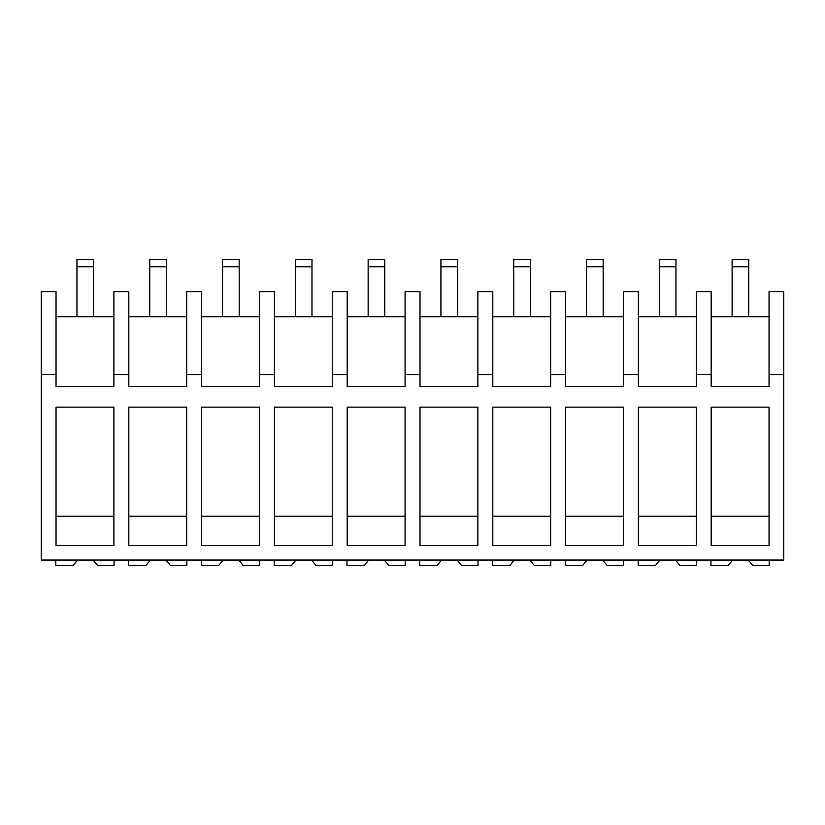 <?xml version="1.0" encoding="UTF-8"?>
<svg xmlns="http://www.w3.org/2000/svg" width="825" height="825" viewBox="0 0 825 825"><rect width="100%" height="100%" fill="white"/><g stroke="black" fill="none" stroke-linecap="round" stroke-linejoin="round"><path stroke-width="1.24" d="M41.25 374.632L41.25 291.751L56.028 291.751L56.028 386.543L113.902 386.543L113.902 374.632L128.813 374.632L128.813 386.543L186.697 386.543L186.697 374.632L201.609 374.632L201.609 386.543L259.493 386.543L259.493 374.632L274.405 374.632L274.405 386.543L332.279 386.543L332.279 374.632L347.201 374.632L347.201 386.543L405.075 386.543L405.075 374.632L419.997 374.632L419.997 386.543L477.871 386.543L477.871 374.632L492.793 374.632L492.793 386.543L550.667 386.543L550.667 374.632L565.579 374.632L565.579 386.543L623.463 386.543L623.463 374.632L638.375 374.632L638.375 386.543L696.259 386.543L696.259 374.632L711.171 374.632L711.171 386.543L769.044 386.543L769.044 374.632L783.75 374.632L783.75 560.041L41.25 560.041L41.25 374.632L56.028 374.632M113.902 407.127L113.902 545.49L56.028 545.49L56.028 407.127L113.902 407.127M128.813 407.127L186.697 407.127L186.697 545.49L128.813 545.49L128.813 407.127M347.201 545.49L405.075 545.49L405.075 407.127L347.201 407.127L347.201 545.49M565.579 407.127L565.579 545.49L623.463 545.49L623.463 407.127L565.579 407.127M492.793 407.127L492.793 545.49L550.667 545.49L550.667 407.127L492.793 407.127M419.997 407.127L477.871 407.127L477.871 545.49L419.997 545.49L419.997 407.127M274.405 545.49L332.279 545.49L332.279 407.127L274.405 407.127L274.405 545.49M259.493 407.127L259.493 545.49L201.609 545.49L201.609 407.127L259.493 407.127M638.375 545.49L696.259 545.49L696.259 407.127L638.375 407.127L638.375 545.49M711.171 407.127L711.171 545.49L769.044 545.49L769.044 407.127L711.171 407.127M113.902 374.632L113.902 291.751L128.813 291.751L128.813 374.632M113.902 316.707L56.028 316.707M56.028 516.254L113.902 516.254M711.171 374.632L711.171 291.751L696.259 291.751L696.259 374.632M769.044 316.707L711.171 316.707M783.75 374.632L783.75 291.751L769.044 291.751L769.044 374.632M711.171 516.254L769.044 516.254M186.697 316.707L128.813 316.707M186.697 374.632L186.697 291.751L201.609 291.751L201.609 374.632M128.813 516.254L186.697 516.254M259.493 316.707L201.609 316.707M259.493 374.632L259.493 291.751L274.405 291.751L274.405 374.632M201.609 516.254L259.493 516.254M332.279 316.707L274.405 316.707M332.279 374.632L332.279 291.751L347.201 291.751L347.201 374.632M274.405 516.254L332.279 516.254M405.075 316.707L347.201 316.707M405.075 374.632L405.075 291.751L419.997 291.751L419.997 374.632M347.201 516.254L405.075 516.254M477.871 316.707L419.997 316.707M477.871 374.632L477.871 291.751L492.793 291.751L492.793 374.632M419.997 516.254L477.871 516.254M550.667 316.707L492.793 316.707M550.667 374.632L550.667 291.751L565.579 291.751L565.579 374.632M492.793 516.254L550.667 516.254M623.463 316.707L565.579 316.707M623.463 374.632L623.463 291.751L638.375 291.751L638.375 374.632M565.579 516.254L623.463 516.254M696.259 316.707L638.375 316.707M638.375 516.254L696.259 516.254M77.55 560.041L73.095 565.486L55.811 565.486L55.811 560.041M114.046 560.041L114.046 565.486L97.587 565.486L93.142 560.041M150.336 560.041L145.891 565.486L128.607 565.486L128.607 560.041M186.842 560.041L186.842 565.486L170.383 565.486L165.928 560.041M223.132 560.041L218.687 565.486L201.393 565.486L201.393 560.041M259.627 560.041L259.627 565.486L243.179 565.486L238.724 560.041M295.927 560.041L291.483 565.486L274.189 565.486L274.189 560.041M332.423 560.041L332.423 565.486L315.965 565.486L311.52 560.041M368.723 560.041L364.279 565.486L346.985 565.486L346.985 560.041M405.219 560.041L405.219 565.486L388.761 565.486L384.316 560.041M441.519 560.041L437.075 565.486L419.781 565.486L419.781 560.041M478.015 560.041L478.015 565.486L461.557 565.486L457.112 560.041M514.315 560.041L509.86 565.486L492.577 565.486L492.577 560.041M550.811 560.041L550.811 565.486L534.352 565.486L529.908 560.041M587.101 560.041L582.656 565.486L565.373 565.486L565.373 560.041M623.607 560.041L623.607 565.486L607.148 565.486L602.693 560.041M659.897 560.041L655.452 565.486L638.158 565.486L638.158 560.041M696.393 560.041L696.393 565.486L679.934 565.486L675.489 560.041M732.693 560.041L728.248 565.486L710.954 565.486L710.954 560.041M769.189 560.041L769.189 565.486L752.73 565.486L748.285 560.041M76.962 316.707L76.962 259.514L93.607 259.514L93.607 316.707M76.962 266.784L93.607 266.784M149.758 316.707L149.758 259.514L166.403 259.514L166.403 316.707M149.758 266.784L166.403 266.784M222.554 316.707L222.554 259.514L239.188 259.514L239.188 316.707M222.554 266.784L239.188 266.784M295.35 316.707L295.35 259.514L311.984 259.514L311.984 316.707M295.35 266.784L311.984 266.784M368.146 316.707L368.146 259.514L384.78 259.514L384.78 316.707M368.146 266.784L384.78 266.784M440.932 316.707L440.932 259.514L457.576 259.514L457.576 316.707M440.932 266.784L457.576 266.784M513.728 316.707L513.728 259.514L530.372 259.514L530.372 316.707M513.728 266.784L530.372 266.784M586.523 316.707L586.523 259.514L603.158 259.514L603.158 316.707M586.523 266.784L603.158 266.784M659.319 316.707L659.319 259.514L675.953 259.514L675.953 316.707M659.319 266.784L675.953 266.784M732.115 316.707L732.115 259.514L748.749 259.514L748.749 316.707M732.115 266.784L748.749 266.784"/></g></svg>
